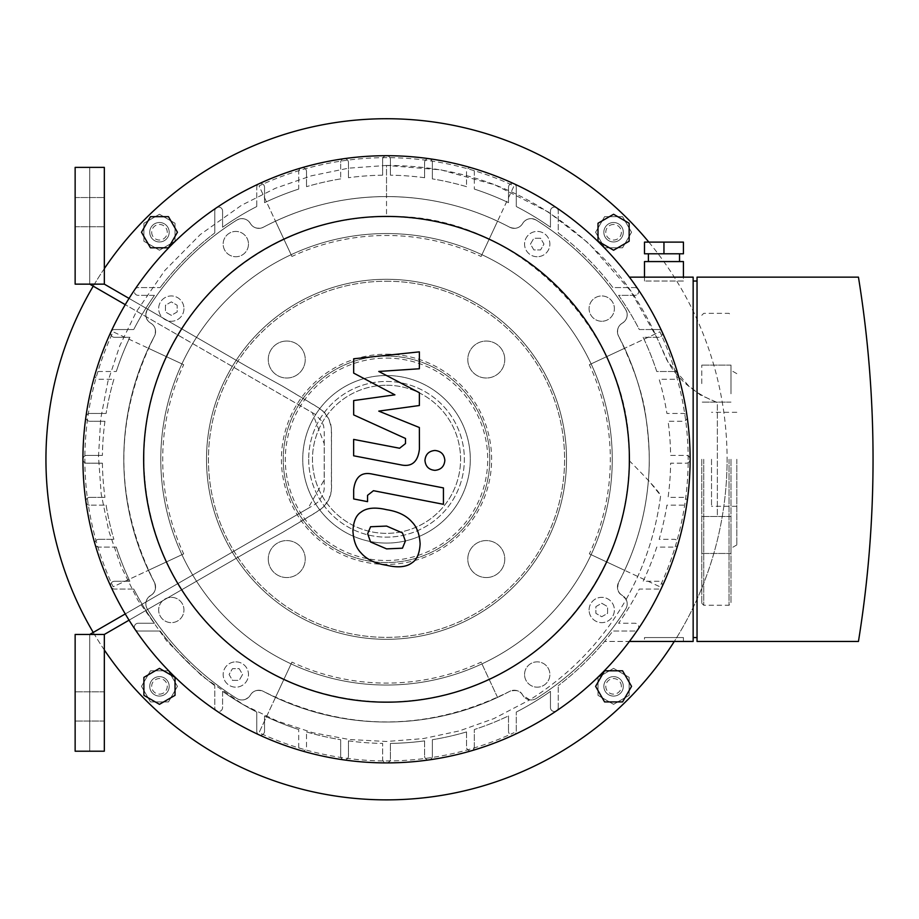 <?xml version="1.0" encoding="UTF-8"?>
<svg xmlns="http://www.w3.org/2000/svg" width="919" height="919" viewBox="0 0 919 919"><rect width="100%" height="100%" fill="white"/><g stroke="black" fill="none" stroke-linecap="round" stroke-linejoin="round"><path stroke-width="0.69" stroke-dasharray="4.59 3.45" d="M89.74 634.455L89.74 751.214L89.74 634.455L75.14 634.455L104.329 634.455L89.74 634.455L307.934 508.471L324.246 479.81L324.246 443.82L312.288 412.631L125.26 304.66L315.24 414.366L321.639 421.051L323.58 425.738L324.246 430.781L324.166 489.517L323.074 494.479L318.548 501.579L314.516 504.669L125.26 613.938M104.329 284.143L104.329 167.384L75.14 167.384L75.14 284.143L75.14 167.384L89.74 167.384L89.74 284.143L89.74 167.384L75.14 167.384L75.14 284.143L104.329 284.143L89.74 284.143L104.329 284.143L248.038 367.118L282.535 386.175L319.904 408.61L324.947 413.079L328.749 418.777L330.737 424.096L331.529 429.862L331.357 491.022L328.749 499.821L323.316 507.254L314.735 513.227L282.535 532.423L248.038 551.48L129.051 620.176L248.038 551.48L282.535 532.423L319.904 509.988L324.947 505.519L328.749 499.821L330.725 494.502L331.552 487.667L331.357 427.576L328.749 418.777L323.316 411.344L314.735 405.371L282.535 386.175L248.038 367.118L129.051 298.422M75.14 212.14L75.14 226.74L75.14 212.14M104.329 212.14L104.329 226.74L104.329 212.14M75.14 634.455L104.329 634.455L104.329 751.214L75.14 751.214L89.74 751.214L75.14 751.214L75.14 634.455M75.14 706.458L75.14 691.858L75.14 706.458M104.329 706.458L104.329 691.858L104.329 706.458M232.461 680.347L239.193 680.347L232.461 680.347L229.084 674.512L232.461 668.676L239.193 668.676L242.57 674.512L239.193 680.347L242.57 674.512L239.193 668.676L232.461 668.676L229.084 674.512L232.461 680.347M165.466 305.234L165.466 311.978L165.466 305.234L171.313 301.869L177.149 305.234L177.149 311.978L171.313 315.343L165.466 311.978L171.313 315.343L177.149 311.978L177.149 305.234L171.313 301.869L165.466 305.234M540.59 238.251L533.847 238.251L540.59 238.251L543.956 244.086L540.59 249.922L533.847 249.922L530.47 244.086L533.847 238.251L530.47 244.086L533.847 249.922L540.59 249.922L543.956 244.086L540.59 238.251M607.574 613.364L607.574 606.62L607.574 613.364L601.738 616.729L595.891 613.364L595.891 606.62L601.738 603.255L607.574 606.62L601.738 603.255L595.891 606.62L595.891 613.364L601.738 616.729L607.574 613.364M308.681 459.293A77.839 77.839 0 0 0 425.44 526.713A77.839 77.839 0 0 0 425.44 391.885A77.839 77.839 0 0 0 308.681 459.293A77.839 77.839 0 0 1 425.44 391.885A77.839 77.839 0 0 1 425.44 526.713A77.839 77.839 0 0 1 308.681 459.293M183.685 553.881L148.407 570.331A262.731 262.731 0 0 1 148.407 348.267L183.685 364.717A223.799 223.799 0 0 0 183.685 553.881L148.407 570.331A262.731 262.731 0 0 1 148.407 348.267L113.129 331.816A301.65 301.65 0 0 0 113.129 586.781L148.407 570.331L113.129 586.781M183.685 364.717L113.129 331.816M291.932 256.458L275.493 221.192A262.731 262.731 0 0 1 497.558 221.192L481.108 256.458A223.799 223.799 0 0 0 291.932 256.458L275.493 221.192A262.731 262.731 0 0 1 497.558 221.192L514.008 185.914A301.65 301.65 0 0 0 259.043 185.914L275.493 221.192L259.043 185.914M481.108 256.458L514.008 185.914M589.355 364.717L624.633 348.267A262.731 262.731 0 0 1 624.633 570.331L589.355 553.881A223.799 223.799 0 0 0 589.355 364.717L624.633 348.267A262.731 262.731 0 0 1 624.633 570.331L659.911 586.781A301.65 301.65 0 0 0 659.911 331.816L624.633 348.267L659.911 331.816M589.355 553.881L659.911 586.781M624.633 570.331A262.731 262.731 0 0 1 618.59 582.451A9.73 9.73 0 0 0 622.324 595.443A9.73 9.73 0 0 1 625.701 609.033A282.19 282.19 0 0 1 536.248 698.486A9.73 9.73 0 0 1 522.658 695.097A9.73 9.73 0 0 0 509.677 691.375A262.731 262.731 0 0 1 275.493 697.406L291.932 662.128A223.799 223.799 0 0 0 481.108 662.128L497.558 697.406A262.731 262.731 0 0 1 263.362 691.375A9.73 9.73 0 0 0 250.382 695.097A9.73 9.73 0 0 1 236.792 698.486A282.19 282.19 0 0 1 147.339 609.033A9.73 9.73 0 0 1 150.716 595.443A9.73 9.73 0 0 0 154.449 582.451A262.731 262.731 0 0 1 148.407 570.331M497.558 221.192A262.731 262.731 0 0 1 509.677 227.223A9.73 9.73 0 0 0 522.658 223.489A9.73 9.73 0 0 1 536.248 220.112A282.19 282.19 0 0 1 625.701 309.565A9.73 9.73 0 0 1 622.324 323.155A9.73 9.73 0 0 0 618.59 336.147A262.731 262.731 0 0 1 624.633 348.267M148.407 348.267A262.731 262.731 0 0 1 154.449 336.147A9.73 9.73 0 0 0 150.716 323.155A9.73 9.73 0 0 1 147.339 309.565A282.19 282.19 0 0 1 236.792 220.112A9.73 9.73 0 0 1 250.382 223.489A9.73 9.73 0 0 0 263.362 227.223A262.731 262.731 0 0 1 275.493 221.192M171.313 597.339A12.648 12.648 0 0 1 182.261 616.316A12.648 12.648 0 0 1 160.354 616.316A12.648 12.648 0 0 1 171.313 597.339A12.648 12.648 0 0 0 160.354 616.316A12.648 12.648 0 0 0 182.261 616.316A12.648 12.648 0 0 0 171.313 597.339M248.475 244.086A12.648 12.648 0 0 1 229.497 255.045A12.648 12.648 0 0 1 229.497 233.127A12.648 12.648 0 0 1 248.475 244.086A12.648 12.648 0 0 0 229.497 233.127A12.648 12.648 0 0 0 229.497 255.045A12.648 12.648 0 0 0 248.475 244.086M601.738 321.259A12.648 12.648 0 0 1 590.779 302.282A12.648 12.648 0 0 1 612.686 302.282A12.648 12.648 0 0 1 601.738 321.259A12.648 12.648 0 0 0 612.686 302.282A12.648 12.648 0 0 0 590.779 302.282A12.648 12.648 0 0 0 601.738 321.259M235.827 661.864A12.648 12.648 0 0 1 246.786 680.841A12.648 12.648 0 0 1 224.868 680.841A12.648 12.648 0 0 1 235.827 661.864A12.648 12.648 0 0 1 246.786 680.841A12.648 12.648 0 0 1 224.868 680.841A12.648 12.648 0 0 1 235.827 661.864M183.961 308.6A12.648 12.648 0 0 1 164.983 319.559A12.648 12.648 0 0 1 164.983 297.653A12.648 12.648 0 0 1 183.961 308.6A12.648 12.648 0 0 1 164.983 319.559A12.648 12.648 0 0 1 164.983 297.653A12.648 12.648 0 0 1 183.961 308.6M537.213 256.734A12.648 12.648 0 0 1 526.254 237.757A12.648 12.648 0 0 1 548.172 237.757A12.648 12.648 0 0 1 537.213 256.734A12.648 12.648 0 0 1 526.254 237.757A12.648 12.648 0 0 1 548.172 237.757A12.648 12.648 0 0 1 537.213 256.734M524.565 674.512A12.648 12.648 0 0 1 543.543 663.552A12.648 12.648 0 0 1 543.543 685.471A12.648 12.648 0 0 1 524.565 674.512A12.648 12.648 0 0 0 543.543 685.471A12.648 12.648 0 0 0 543.543 663.552A12.648 12.648 0 0 0 524.565 674.512M589.079 609.986A12.648 12.648 0 0 1 608.056 599.039A12.648 12.648 0 0 1 608.056 620.945A12.648 12.648 0 0 1 589.079 609.986A12.648 12.648 0 0 1 608.056 599.039A12.648 12.648 0 0 1 608.056 620.945A12.648 12.648 0 0 1 589.079 609.986M497.558 697.406L481.108 662.128M291.932 662.128L259.043 732.684A301.65 301.65 0 0 0 514.008 732.684M275.493 697.406L259.043 732.684M159.458 694.144A7.789 7.789 0 0 0 166.201 682.461A7.789 7.789 0 0 0 152.715 682.461A7.789 7.789 0 0 0 159.458 694.144M159.458 696.085A9.73 9.73 0 0 1 151.038 681.496A9.73 9.73 0 0 1 167.89 681.496A9.73 9.73 0 0 1 159.458 696.085A9.73 9.73 0 0 0 167.89 681.496A9.73 9.73 0 0 0 151.038 681.496A9.73 9.73 0 0 0 159.458 696.085M168.453 670.79L150.475 670.79L141.48 686.355L150.475 701.921L168.453 701.921L177.436 686.355L168.453 670.79L150.475 670.79L141.48 686.355L150.475 701.921L168.453 701.921L177.436 686.355L168.453 670.79M159.458 668.377L175.035 677.372L175.035 695.35L159.458 704.333L143.892 695.35L143.892 677.372L159.458 668.377M151.681 232.243A7.789 7.789 0 0 0 163.352 238.986A7.789 7.789 0 0 0 163.352 225.5A7.789 7.789 0 0 0 151.681 232.243M149.728 232.243A9.73 9.73 0 0 1 164.329 223.811A9.73 9.73 0 0 1 164.329 240.663A9.73 9.73 0 0 1 149.728 232.243A9.73 9.73 0 0 0 164.329 240.663A9.73 9.73 0 0 0 164.329 223.811A9.73 9.73 0 0 0 149.728 232.243M175.035 241.226L175.035 223.248L159.458 214.265L143.892 223.248L143.892 241.226L159.458 250.221L175.035 241.226L175.035 223.248L159.458 214.265L143.892 223.248L143.892 241.226L159.458 250.221L175.035 241.226M177.436 232.243L168.453 247.808L150.475 247.808L141.48 232.243L150.475 216.666L168.453 216.666L177.436 232.243M613.582 224.454A7.789 7.789 0 0 0 606.839 236.137A7.789 7.789 0 0 0 620.325 236.137A7.789 7.789 0 0 0 613.582 224.454M613.582 222.513A9.73 9.73 0 0 1 622.002 237.102A9.73 9.73 0 0 1 605.15 237.102A9.73 9.73 0 0 1 613.582 222.513A9.73 9.73 0 0 0 605.15 237.102A9.73 9.73 0 0 0 622.002 237.102A9.73 9.73 0 0 0 613.582 222.513M604.587 247.808L622.565 247.808L631.56 232.243L622.565 216.666L604.587 216.666L595.604 232.243L604.587 247.808L622.565 247.808L631.56 232.243L622.565 216.666L604.587 216.666L595.604 232.243L604.587 247.808M613.582 250.221L598.005 241.226L598.005 223.248L613.582 214.265L629.147 223.248L629.147 241.226L613.582 250.221M621.359 686.355A7.789 7.789 0 0 0 609.688 679.612A7.789 7.789 0 0 0 609.688 693.098A7.789 7.789 0 0 0 621.359 686.355M623.312 686.355A9.73 9.73 0 0 1 608.711 694.787A9.73 9.73 0 0 1 608.711 677.935A9.73 9.73 0 0 1 623.312 686.355A9.73 9.73 0 0 0 608.711 677.935A9.73 9.73 0 0 0 608.711 694.787A9.73 9.73 0 0 0 623.312 686.355M598.005 677.372L598.005 695.35L613.582 704.333L629.147 695.35L629.147 677.372L613.582 668.377L598.005 677.372L598.005 695.35L613.582 704.333L629.147 695.35L629.147 677.372L613.582 668.377L598.005 677.372M595.604 686.355L604.587 670.79L622.565 670.79L631.56 686.355L622.565 701.921L604.587 701.921L595.604 686.355M648.848 242.111A340.57 340.57 0 0 1 727.09 459.293A340.57 340.57 0 0 0 216.241 164.352A340.57 340.57 0 0 0 216.241 754.246A340.57 340.57 0 0 0 727.09 459.293A340.57 340.57 0 0 1 674.282 641.451M104.329 649.974A340.57 340.57 0 0 1 93.233 632.433M93.233 286.165A340.57 340.57 0 0 1 104.329 268.624M150.716 595.443A9.73 9.73 0 0 0 147.339 609.033A282.19 282.19 0 0 0 236.792 698.486A9.73 9.73 0 0 0 250.382 695.097A9.73 9.73 0 0 1 263.362 691.375C345.383 732.121 427.496 732.121 509.677 691.375A9.73 9.73 0 0 1 522.658 695.097A9.73 9.73 0 0 0 536.248 698.486A282.19 282.19 0 0 0 625.701 609.033A9.73 9.73 0 0 0 622.324 595.443A9.73 9.73 0 0 1 618.59 582.451C635.5 550.435 645.448 516.352 648.412 480.235C650.066 462.912 649.308 442.464 646.114 418.857C643.622 396.204 634.455 368.634 618.59 336.147A9.73 9.73 0 0 1 622.324 323.155A9.73 9.73 0 0 0 625.701 309.565A282.19 282.19 0 0 0 536.248 220.112A9.73 9.73 0 0 0 522.658 223.489A9.73 9.73 0 0 1 509.677 227.223C471.125 206.947 430.069 196.735 386.52 196.574C342.971 196.735 301.914 206.947 263.362 227.223A9.73 9.73 0 0 1 250.382 223.489A9.73 9.73 0 0 0 236.792 220.112A282.19 282.19 0 0 0 147.339 309.565A9.73 9.73 0 0 0 150.716 323.155A9.73 9.73 0 0 1 154.449 336.147C113.692 418.156 113.692 500.258 154.449 582.451A9.73 9.73 0 0 1 150.716 595.443C145.616 599.372 144.478 603.909 147.339 609.033C170.394 645.62 200.204 675.442 236.792 698.486C241.697 701.404 246.223 700.278 250.382 695.097C253.058 690.571 257.389 689.33 263.362 691.375A9.73 9.73 0 0 0 250.382 695.097A9.73 9.73 0 0 1 236.792 698.486A282.19 282.19 0 0 1 147.339 609.033A9.73 9.73 0 0 1 150.716 595.443A9.73 9.73 0 0 0 154.449 582.451A262.731 262.731 0 0 1 154.449 336.147A9.73 9.73 0 0 0 150.716 323.155C155.254 325.935 156.494 330.266 154.449 336.147A262.731 262.731 0 0 0 154.449 582.451C156.414 588.574 155.162 592.904 150.716 595.443M263.362 227.223A262.731 262.731 0 0 1 509.677 227.223A9.73 9.73 0 0 0 522.658 223.489C519.74 228.073 515.421 229.313 509.677 227.223A262.731 262.731 0 0 0 263.362 227.223C257.573 229.302 253.242 228.05 250.382 223.489C247.027 218.573 242.49 217.447 236.792 220.112C200.204 243.167 170.383 272.989 147.339 309.565C144.765 315.711 145.891 320.249 150.716 323.155A9.73 9.73 0 0 1 147.339 309.565A282.19 282.19 0 0 1 236.792 220.112A9.73 9.73 0 0 1 250.382 223.489A9.73 9.73 0 0 0 263.362 227.223M618.59 336.147A262.731 262.731 0 0 1 618.59 582.451A9.73 9.73 0 0 0 622.324 595.443C617.993 593.283 616.741 588.953 618.59 582.451A262.731 262.731 0 0 0 618.59 336.147C616.5 330.415 617.74 326.084 622.324 323.155C627.252 319.812 628.389 315.286 625.701 309.565C602.692 273.023 572.882 243.202 536.248 220.112C530.504 217.47 525.978 218.596 522.658 223.489A9.73 9.73 0 0 1 536.248 220.112A282.19 282.19 0 0 1 625.701 309.565A9.73 9.73 0 0 1 622.324 323.155A9.73 9.73 0 0 0 618.59 336.147M386.52 216.654C513.537 211.473 628.826 329.416 628.952 449.207A26.157 3.607 43.4 0 0 629.055 449.311L629.159 460.557C629.974 559.522 563.485 654.156 470.252 687.033C384.498 719.669 281.478 697.498 216.712 632.617C144.834 564.082 123.307 449.896 165.156 359.926C202.467 274.184 292.966 215.586 386.52 216.654L386.52 165.431L348.577 168.166L311.346 175.816L275.459 188.257L241.536 205.259L200.342 234.494L164.892 270.404L136.242 311.886L119.746 345.877L107.845 381.707L100.722 418.754L98.494 456.375L101.193 493.94L108.741 530.814L120.998 566.357L137.758 600.004L166.615 640.899L202.123 676.143L243.213 704.586L276.941 720.921L312.506 732.627L349.243 739.508L386.52 741.484L423.28 738.6L459.27 730.927L493.859 718.612L529.735 699.876A9.73 9.73 0 0 0 536.248 698.486A9.73 9.73 0 0 1 522.658 695.097A9.73 9.73 0 0 0 509.677 691.375A262.731 262.731 0 0 1 263.362 691.375A262.731 262.731 0 0 0 509.677 691.375C516.225 689.572 520.556 690.812 522.658 695.097L529.735 699.876C570.217 674.557 602.359 641.083 626.126 599.441L622.324 595.443A9.73 9.73 0 0 1 625.701 609.033A9.73 9.73 0 0 0 626.126 599.441C644.426 566.885 655.936 532.239 660.658 495.49L648.412 480.235M736.82 459.293L736.82 544.933L736.82 459.293M711.524 459.293L711.524 506.3L711.524 459.293M730.984 459.293L730.984 603.312L730.984 459.293M730.984 393.803L730.984 365.119L730.984 393.803M730.984 524.795L730.984 553.468L730.984 524.795M701.794 383.614L701.794 365.119L701.794 383.614M701.794 534.984L701.794 553.468L701.794 534.984M701.794 459.293L701.794 603.312L701.794 459.293M286.751 341.041A18.483 18.483 0 0 0 270.737 368.772A18.483 18.483 0 0 0 302.765 368.772A18.483 18.483 0 0 0 286.751 341.041A18.483 18.483 0 0 1 302.765 368.772A18.483 18.483 0 0 1 270.737 368.772A18.483 18.483 0 0 1 286.751 341.041M268.268 559.062A18.483 18.483 0 0 0 295.998 575.076A18.483 18.483 0 0 0 295.998 543.06A18.483 18.483 0 0 0 268.268 559.062A18.483 18.483 0 0 1 295.998 543.06A18.483 18.483 0 0 1 295.998 575.076A18.483 18.483 0 0 1 268.268 559.062M486.289 577.557A18.483 18.483 0 0 0 502.302 549.826A18.483 18.483 0 0 0 470.275 549.826A18.483 18.483 0 0 0 486.289 577.557A18.483 18.483 0 0 1 470.275 549.826A18.483 18.483 0 0 1 502.302 549.826A18.483 18.483 0 0 1 486.289 577.557M504.772 359.536A18.483 18.483 0 0 0 477.041 343.522A18.483 18.483 0 0 0 477.041 375.538A18.483 18.483 0 0 0 504.772 359.536A18.483 18.483 0 0 1 477.041 375.538A18.483 18.483 0 0 1 477.041 343.522A18.483 18.483 0 0 1 504.772 359.536M386.52 354.206A105.088 105.088 0 0 1 477.535 511.849A105.088 105.088 0 0 1 295.504 511.849A105.088 105.088 0 0 1 386.52 354.206M386.52 358.1A101.193 101.193 0 0 1 474.158 509.896A101.193 101.193 0 0 1 298.882 509.896A101.193 101.193 0 0 1 386.52 358.1M386.52 279.284A180.021 180.021 0 0 1 542.417 549.309A180.021 180.021 0 0 1 230.623 549.309A180.021 180.021 0 0 1 386.52 279.284A180.021 180.021 0 0 1 542.417 549.309A180.021 180.021 0 0 1 230.623 549.309A180.021 180.021 0 0 1 386.52 279.284A180.021 180.021 0 0 1 542.417 549.309A180.021 180.021 0 0 1 230.623 549.309A180.021 180.021 0 0 1 386.52 279.284M386.52 385.245A74.048 74.048 0 0 1 450.655 496.329A74.048 74.048 0 0 1 322.397 496.329A74.048 74.048 0 0 1 386.52 385.245A74.048 74.048 0 0 1 450.655 496.329A74.048 74.048 0 0 1 322.397 496.329A74.048 74.048 0 0 1 386.52 385.245M394.906 394.837L353.677 373.103L353.677 358.778L419.363 351.862L419.363 368.76L378.766 371.46L419.363 392.712L419.363 405.52L378.766 411.115L419.363 427.519L419.409 449.23C417.858 462.05 411.62 467.243 400.684 464.819L353.643 455.79L353.643 439.408L399.604 448.242L405.509 443.567L405.509 438.478L353.677 414.894L353.677 400.569L394.906 394.837M405.371 541.061L402.465 548.183L386.589 548.884L370.575 541.992L367.669 533.744L370.575 526.748L386.589 526.07L402.465 532.94L405.371 541.061M386.589 509.689C397.904 511.412 406.393 515.536 412.045 522.072C416.881 526.943 419.569 534.226 420.121 543.933C419.569 553.468 416.881 559.74 412.045 562.773C406.393 567.115 397.904 567.942 386.589 565.265C375.159 563.519 366.624 559.384 360.995 552.859C356.158 547.942 353.47 540.613 352.93 530.872C353.47 521.383 356.158 515.145 360.995 512.159C366.624 507.805 375.159 506.989 386.589 509.689M372.459 474.124L443.44 487.92L443.44 504.301L373.47 490.7L367.543 495.352L367.543 501.648L353.677 498.948L353.677 489.632C355.274 476.812 361.535 471.642 372.459 474.124M434.905 470.344C428.84 469.781 425.531 466.473 424.957 460.408C425.531 454.354 428.84 451.045 434.905 450.471C440.959 451.045 444.279 454.354 444.842 460.408C444.279 466.473 440.959 469.781 434.905 470.344M386.52 685.046A225.752 225.752 0 0 0 582.026 346.429A225.752 225.752 0 0 0 191.014 346.429A225.752 225.752 0 0 0 386.52 685.046A225.752 225.752 0 0 0 582.026 346.429A225.752 225.752 0 0 0 191.014 346.429A225.752 225.752 0 0 0 386.52 685.046M644.495 637.568L683.426 637.568L644.495 637.568L683.426 637.568L644.495 637.568L644.495 641.451L683.426 641.451L644.495 641.451L644.495 637.568M644.495 641.451L683.426 641.451L644.495 641.451M683.426 281.03L644.495 281.03L683.426 281.03L683.426 277.147L644.495 277.147L683.426 277.147M644.495 253.793L683.426 253.793L683.426 242.111L644.495 242.111L644.495 253.793M679.532 253.793L648.389 253.793L679.532 253.793M663.955 253.793L663.955 242.111M679.532 261.57L648.389 261.57L679.532 261.57M644.495 261.57L683.426 261.57M693.156 281.03L697.039 281.03L697.039 637.568L693.156 637.568L693.156 281.03L693.156 637.568M697.039 281.03L697.039 637.568M629.4 277.147L693.156 277.147L693.156 641.451L604.587 641.451A284.132 284.132 0 0 0 612.893 631.02L634.822 631.02A3.894 3.894 0 0 0 638.716 627.137A3.894 3.894 0 0 0 634.822 623.243L618.59 623.243A284.132 284.132 0 0 0 639.291 589.068L658.509 589.068A3.894 3.894 0 0 0 662.404 585.173A3.894 3.894 0 0 0 658.509 581.279L643.139 581.279A284.132 284.132 0 0 0 656.74 547.104L674.236 547.104A3.894 3.894 0 0 0 678.13 543.221A3.894 3.894 0 0 0 674.236 539.327L659.153 539.327A284.132 284.132 0 0 0 666.93 505.151L683.276 505.151A3.894 3.894 0 0 0 687.159 501.257A3.894 3.894 0 0 0 683.276 497.363L668.09 497.363A284.132 284.132 0 0 0 670.629 463.187L686.217 463.187A3.894 3.894 0 0 0 690.112 459.293A3.894 3.894 0 0 0 686.217 455.41L670.629 455.41A284.132 284.132 0 0 0 668.09 421.235L683.276 421.235A3.894 3.894 0 0 0 687.159 417.341A3.894 3.894 0 0 0 683.276 413.447L666.93 413.447A284.132 284.132 0 0 0 659.153 379.271L674.236 379.271A3.894 3.894 0 0 0 678.13 375.377A3.894 3.894 0 0 0 674.236 371.494L656.74 371.494A284.132 284.132 0 0 0 643.139 337.319L658.509 337.319A3.894 3.894 0 0 0 662.404 333.425A3.894 3.894 0 0 0 658.509 329.53L639.291 329.53A284.132 284.132 0 0 0 618.59 295.355L634.822 295.355A3.894 3.894 0 0 0 638.716 291.461A3.894 3.894 0 0 0 634.822 287.578L612.893 287.578A284.132 284.132 0 0 0 558.247 232.932L558.247 211.002L558.247 232.932A284.132 284.132 0 0 1 612.893 287.578L634.822 287.578A3.894 3.894 0 0 1 638.05 289.29A303.592 303.592 0 0 0 95.071 544.301A303.592 303.592 0 0 0 638.05 629.308A3.894 3.894 0 0 0 634.822 623.243L618.59 623.243A284.132 284.132 0 0 0 639.291 589.068L658.509 589.068A3.894 3.894 0 0 0 662.036 586.804A303.592 303.592 0 0 0 677.969 374.297A3.894 3.894 0 0 0 674.236 371.494L656.74 371.494A284.132 284.132 0 0 0 643.139 337.319L658.509 337.319A3.894 3.894 0 0 0 662.036 331.793A3.894 3.894 0 0 0 658.509 329.53L639.291 329.53A284.132 284.132 0 0 0 618.59 295.355L634.822 295.355A3.894 3.894 0 0 0 638.05 289.29A303.592 303.592 0 0 1 677.969 374.297A3.894 3.894 0 0 1 674.236 379.271L659.153 379.271A284.132 284.132 0 0 1 666.93 413.447L683.276 413.447A3.894 3.894 0 0 1 687.125 416.801A3.894 3.894 0 0 1 683.276 421.235L668.09 421.235A284.132 284.132 0 0 1 670.629 455.41L686.217 455.41A3.894 3.894 0 0 1 690.112 459.293A3.894 3.894 0 0 1 686.217 463.187L670.629 463.187A284.132 284.132 0 0 1 668.09 497.363L683.276 497.363A3.894 3.894 0 0 1 687.125 501.797A3.894 3.894 0 0 1 683.276 505.151L666.93 505.151A284.132 284.132 0 0 1 659.153 539.327L674.236 539.327A3.894 3.894 0 0 1 677.969 544.301A3.894 3.894 0 0 1 674.236 547.104L656.74 547.104A284.132 284.132 0 0 1 643.139 581.279L658.509 581.279A3.894 3.894 0 0 1 662.036 586.804A303.592 303.592 0 0 1 638.05 629.308A3.894 3.894 0 0 1 634.822 631.02L612.893 631.02A284.132 284.132 0 0 1 558.247 685.666A284.132 284.132 0 0 0 604.587 641.451L629.4 641.451M558.247 707.596L558.247 685.666L558.247 707.596A3.894 3.894 0 0 1 554.352 711.49A3.894 3.894 0 0 1 550.458 707.596A3.894 3.894 0 0 0 556.535 710.824A3.894 3.894 0 0 0 558.247 707.596M550.458 691.364L550.458 707.596L550.458 691.364A284.132 284.132 0 0 1 516.283 712.064A284.132 284.132 0 0 0 550.458 691.364M516.283 731.283L516.283 712.064L516.283 731.283A3.894 3.894 0 0 1 512.4 735.177A3.894 3.894 0 0 1 508.506 731.283A3.894 3.894 0 0 0 514.031 734.821A3.894 3.894 0 0 0 516.283 731.283M508.506 715.912L508.506 731.283L508.506 715.912A284.132 284.132 0 0 1 474.33 729.525A284.132 284.132 0 0 0 508.506 715.912M474.33 747.009L474.33 729.525L474.33 747.009A3.894 3.894 0 0 1 470.436 750.903A3.894 3.894 0 0 1 466.542 747.009A3.894 3.894 0 0 0 471.527 750.754A3.894 3.894 0 0 0 474.33 747.009M466.542 731.926L466.542 747.009L466.542 731.926A284.132 284.132 0 0 1 432.367 739.703A284.132 284.132 0 0 0 466.542 731.926M432.367 756.05L432.367 739.703L432.367 756.05A3.894 3.894 0 0 1 428.484 759.944A3.894 3.894 0 0 1 424.589 756.05A3.894 3.894 0 0 0 429.024 759.898A3.894 3.894 0 0 0 432.367 756.05M424.589 740.875L424.589 756.05L424.589 740.875A284.132 284.132 0 0 1 390.414 743.402A284.132 284.132 0 0 0 424.589 740.875M390.414 759.002L390.414 743.402L390.414 759.002A3.894 3.894 0 0 1 386.52 762.896A3.894 3.894 0 0 1 382.626 759.002L382.626 743.402L382.626 759.002A3.894 3.894 0 0 0 386.52 762.896A3.894 3.894 0 0 0 390.414 759.002M348.45 740.875A284.132 284.132 0 0 0 382.626 743.402A284.132 284.132 0 0 1 348.45 740.875L348.45 756.05A3.894 3.894 0 0 1 344.568 759.944A3.894 3.894 0 0 1 340.673 756.05L340.673 739.703L340.673 756.05A3.894 3.894 0 0 0 344.016 759.898A3.894 3.894 0 0 0 348.45 756.05L348.45 740.875M306.498 731.926A284.132 284.132 0 0 0 340.673 739.703A284.132 284.132 0 0 1 306.498 731.926L306.498 747.009A3.894 3.894 0 0 1 302.604 750.903A3.894 3.894 0 0 1 298.709 747.009L298.709 729.525L298.709 747.009A3.894 3.894 0 0 0 301.512 750.754A3.894 3.894 0 0 0 306.498 747.009L306.498 731.926M264.534 715.912A284.132 284.132 0 0 0 298.709 729.525A284.132 284.132 0 0 1 264.534 715.912L264.534 731.283A3.894 3.894 0 0 1 260.651 735.177A3.894 3.894 0 0 1 256.757 731.283L256.757 712.064L256.757 731.283A3.894 3.894 0 0 0 259.009 734.821A3.894 3.894 0 0 0 264.534 731.283L264.534 715.912M222.582 691.364A284.132 284.132 0 0 0 256.757 712.064A284.132 284.132 0 0 1 222.582 691.364L222.582 707.596A3.894 3.894 0 0 1 218.688 711.49A3.894 3.894 0 0 1 214.793 707.596L214.793 685.666L214.793 707.596A3.894 3.894 0 0 0 220.514 711.042A3.894 3.894 0 0 0 222.582 707.596L222.582 691.364M160.159 631.02A284.132 284.132 0 0 0 214.793 685.666A284.132 284.132 0 0 1 160.159 631.02L138.218 631.02L160.159 631.02M138.218 623.243A3.894 3.894 0 0 0 134.323 627.137A3.894 3.894 0 0 0 138.218 631.02A3.894 3.894 0 0 1 134.783 625.311A3.894 3.894 0 0 1 138.218 623.243L154.449 623.243L138.218 623.243M133.749 589.068A284.132 284.132 0 0 0 154.449 623.243A284.132 284.132 0 0 1 133.749 589.068L114.53 589.068L133.749 589.068M114.53 581.279A3.894 3.894 0 0 0 110.636 585.173A3.894 3.894 0 0 0 114.53 589.068A3.894 3.894 0 0 1 111.004 586.804A3.894 3.894 0 0 1 114.53 581.279L129.901 581.279L114.53 581.279M116.299 547.104A284.132 284.132 0 0 0 129.901 581.279A284.132 284.132 0 0 1 116.299 547.104L98.804 547.104L116.299 547.104M98.804 539.327A3.894 3.894 0 0 0 94.91 543.221A3.894 3.894 0 0 0 98.804 547.104A3.894 3.894 0 0 1 95.071 544.301A3.894 3.894 0 0 1 98.804 539.327L113.887 539.327L98.804 539.327M106.11 505.151A284.132 284.132 0 0 0 113.887 539.327A284.132 284.132 0 0 1 106.11 505.151L89.775 505.151L106.11 505.151M89.775 497.363A3.894 3.894 0 0 0 85.881 501.257A3.894 3.894 0 0 0 89.775 505.151A3.894 3.894 0 0 1 85.915 501.797A3.894 3.894 0 0 1 89.775 497.363L104.95 497.363L89.775 497.363M102.411 463.187A284.132 284.132 0 0 0 104.95 497.363A284.132 284.132 0 0 1 102.411 463.187L86.823 463.187L102.411 463.187M86.823 455.41A3.894 3.894 0 0 0 82.928 459.293A3.894 3.894 0 0 0 86.823 463.187A3.894 3.894 0 0 1 82.928 459.293A3.894 3.894 0 0 1 86.823 455.41L102.411 455.41L86.823 455.41M104.95 421.235A284.132 284.132 0 0 0 102.411 455.41A284.132 284.132 0 0 1 104.95 421.235L89.775 421.235A3.894 3.894 0 0 1 85.881 417.341A3.894 3.894 0 0 1 89.775 413.447L106.11 413.447L89.775 413.447A3.894 3.894 0 0 0 85.915 416.801A3.894 3.894 0 0 0 89.775 421.235L104.95 421.235M113.887 379.271A284.132 284.132 0 0 0 106.11 413.447A284.132 284.132 0 0 1 113.887 379.271L98.804 379.271A3.894 3.894 0 0 1 94.91 375.377A3.894 3.894 0 0 1 98.804 371.494L116.299 371.494L98.804 371.494A3.894 3.894 0 0 0 95.071 374.297A3.894 3.894 0 0 0 98.804 379.271L113.887 379.271M129.901 337.319A284.132 284.132 0 0 0 116.299 371.494A284.132 284.132 0 0 1 129.901 337.319L114.53 337.319A3.894 3.894 0 0 1 110.636 333.425A3.894 3.894 0 0 1 114.53 329.53L133.749 329.53L114.53 329.53A3.894 3.894 0 0 0 111.004 331.793A3.894 3.894 0 0 0 114.53 337.319L129.901 337.319M154.449 295.355A284.132 284.132 0 0 0 133.749 329.53A284.132 284.132 0 0 1 154.449 295.355L138.218 295.355A3.894 3.894 0 0 1 134.323 291.461A3.894 3.894 0 0 1 138.218 287.578L160.159 287.578L138.218 287.578A3.894 3.894 0 0 0 134.783 293.287A3.894 3.894 0 0 0 138.218 295.355L154.449 295.355M214.793 232.932A284.132 284.132 0 0 0 160.159 287.578A284.132 284.132 0 0 1 214.793 232.932L214.793 211.002L214.793 232.932M222.582 211.002A3.894 3.894 0 0 0 218.688 207.108A3.894 3.894 0 0 0 214.793 211.002A3.894 3.894 0 0 1 220.514 207.556A3.894 3.894 0 0 1 222.582 211.002L222.582 227.234L222.582 211.002M256.757 206.534A284.132 284.132 0 0 0 222.582 227.234A284.132 284.132 0 0 1 256.757 206.534L256.757 187.315L256.757 206.534M264.534 187.315A3.894 3.894 0 0 0 260.651 183.421A3.894 3.894 0 0 0 256.757 187.315A3.894 3.894 0 0 1 259.009 183.777A3.894 3.894 0 0 1 264.534 187.315L264.534 202.685L264.534 187.315M298.709 189.073A284.132 284.132 0 0 0 264.534 202.685A284.132 284.132 0 0 1 298.709 189.073L298.709 171.589L298.709 189.073M306.498 171.589A3.894 3.894 0 0 0 302.604 167.695A3.894 3.894 0 0 0 298.709 171.589A3.894 3.894 0 0 1 301.512 167.844A3.894 3.894 0 0 1 306.498 171.589L306.498 186.672L306.498 171.589M340.673 178.895A284.132 284.132 0 0 0 306.498 186.672A284.132 284.132 0 0 1 340.673 178.895L340.673 162.548L340.673 178.895M348.45 162.548A3.894 3.894 0 0 0 344.568 158.654A3.894 3.894 0 0 0 340.673 162.548A3.894 3.894 0 0 1 344.016 158.7A3.894 3.894 0 0 1 348.45 162.548L348.45 177.723L348.45 162.548M382.626 175.196A284.132 284.132 0 0 0 348.45 177.723A284.132 284.132 0 0 1 382.626 175.196L382.626 159.596L382.626 175.196M390.414 159.596A3.894 3.894 0 0 0 386.52 155.702A3.894 3.894 0 0 0 382.626 159.596A3.894 3.894 0 0 1 386.52 155.702A3.894 3.894 0 0 1 390.414 159.596L390.414 175.196L390.414 159.596M424.589 177.723A284.132 284.132 0 0 0 390.414 175.196A284.132 284.132 0 0 1 424.589 177.723L424.589 162.548A3.894 3.894 0 0 1 428.484 158.654A3.894 3.894 0 0 1 432.367 162.548L432.367 178.895L432.367 162.548A3.894 3.894 0 0 0 429.024 158.7A3.894 3.894 0 0 0 424.589 162.548L424.589 177.723M466.542 186.672A284.132 284.132 0 0 0 432.367 178.895A284.132 284.132 0 0 1 466.542 186.672L466.542 171.589A3.894 3.894 0 0 1 470.436 167.695A3.894 3.894 0 0 1 474.33 171.589L474.33 189.073L474.33 171.589A3.894 3.894 0 0 0 471.527 167.844A3.894 3.894 0 0 0 466.542 171.589L466.542 186.672M508.506 202.685A284.132 284.132 0 0 0 474.33 189.073A284.132 284.132 0 0 1 508.506 202.685L508.506 187.315A3.894 3.894 0 0 1 512.4 183.421A3.894 3.894 0 0 1 516.283 187.315L516.283 206.534L516.283 187.315A3.894 3.894 0 0 0 514.031 183.777A3.894 3.894 0 0 0 508.506 187.315L508.506 202.685M550.458 227.234A284.132 284.132 0 0 0 516.283 206.534A284.132 284.132 0 0 1 550.458 227.234L550.458 211.002A3.894 3.894 0 0 1 554.352 207.108A3.894 3.894 0 0 1 558.247 211.002A3.894 3.894 0 0 0 552.526 207.556A3.894 3.894 0 0 0 550.458 211.002L550.458 227.234M697.039 641.451L697.039 277.147L858.449 277.147A1143.96 1143.96 0 0 1 858.449 641.451L697.039 641.451M629.159 460.557C648.079 479.569 658.578 491.205 660.658 495.49C655.902 532.377 644.38 567.023 626.126 599.441M386.52 165.431C475.066 165.535 550.079 199.297 611.572 266.74C643.357 300.777 660.347 345.935 665.93 358.146C676.166 378.26 693.305 393.068 717.36 402.568L717.36 516.03L717.36 402.568L700.496 395.067L688.492 385.716L668.216 362.281L656.855 337.641L630.756 291.105L588.769 243.34L548.505 212.105L494.962 184.903L440.971 169.877L386.52 165.431L386.52 196.574M629.159 459.293A242.639 242.639 0 0 1 265.2 669.434A242.639 242.639 0 0 1 265.2 249.164A242.639 242.639 0 0 1 629.159 459.293M629.055 449.311A242.639 242.639 0 0 1 629.159 457.834A242.639 242.639 0 0 0 628.952 449.207M536.248 698.486A282.19 282.19 0 0 0 625.701 609.033A282.19 282.19 0 0 1 536.248 698.486M489.758 459.293A103.238 103.238 0 0 1 334.895 548.712A103.238 103.238 0 0 1 334.895 369.886A103.238 103.238 0 0 1 489.758 459.293A103.238 103.238 0 0 1 334.895 548.712A103.238 103.238 0 0 1 334.895 369.886A103.238 103.238 0 0 1 489.758 459.293M386.52 543.083A83.778 83.778 0 0 1 313.965 417.41A83.778 83.778 0 0 1 459.075 417.41A83.778 83.778 0 0 1 386.52 543.083A83.778 83.778 0 0 0 459.075 417.41A83.778 83.778 0 0 0 313.965 417.41A83.778 83.778 0 0 0 386.52 543.083M729.043 459.293L729.043 605.253L729.043 459.293M703.736 459.293L703.736 605.253L703.736 459.293M386.52 281.225A178.068 178.068 0 0 1 540.728 548.333A178.068 178.068 0 0 1 232.312 548.333A178.068 178.068 0 0 1 386.52 281.225A178.068 178.068 0 0 1 540.728 548.333A178.068 178.068 0 0 1 232.312 548.333A178.068 178.068 0 0 1 386.52 281.225M75.14 226.74L104.329 226.74L75.14 226.74M75.14 197.551L104.329 197.551L75.14 197.551M104.329 691.858L75.14 691.858L104.329 691.858M104.329 721.047L75.14 721.047L104.329 721.047M736.82 412.298L711.524 412.298M736.82 506.3L711.524 506.3M701.794 603.312L703.736 605.253L729.043 605.253L730.984 603.312M701.794 315.286L703.736 313.345L729.043 313.345L730.984 315.286M736.82 373.665L730.984 370.3M736.82 544.933L730.984 548.298M730.984 365.119L701.794 365.119L730.984 365.119M730.984 402.097L701.794 402.097L730.984 402.097M730.984 516.501L701.794 516.501L730.984 516.501M730.984 553.468L701.794 553.468L730.984 553.468M683.426 641.451L683.426 637.568L683.426 641.451M644.495 277.147L644.495 281.03"/><path stroke-width="1.38" d="M89.74 284.143L125.26 304.66L89.74 284.143M125.26 613.938L89.74 634.455M129.051 620.176L104.329 634.455L104.329 751.214L75.14 751.214L75.14 634.455L104.329 634.455L129.051 620.176M104.329 284.143L104.329 167.384L75.14 167.384L75.14 284.143L104.329 284.143L129.051 298.422M159.458 668.377L175.035 677.372L175.035 695.35L159.458 704.333L143.892 695.35L143.892 677.372L159.458 668.377M177.436 232.243L168.453 247.808L150.475 247.808L141.48 232.243L150.475 216.666L168.453 216.666L177.436 232.243M613.582 250.221L598.005 241.226L598.005 223.248L613.582 214.265L629.147 223.248L629.147 241.226L613.582 250.221M595.604 686.355L604.587 670.79L622.565 670.79L631.56 686.355L622.565 701.921L604.587 701.921L595.604 686.355M674.282 641.451A340.57 340.57 0 0 1 104.329 649.974M93.233 632.433A340.57 340.57 0 0 1 93.233 286.165M104.329 268.624A340.57 340.57 0 0 1 648.848 242.111M353.677 373.103L394.906 394.837L353.677 400.569L353.677 414.894L405.509 438.478L405.509 443.567L399.604 448.242L353.643 439.408L353.643 455.79L400.684 464.819C411.62 467.243 417.858 462.05 419.409 449.23L419.363 427.519L378.766 411.115L419.363 405.52L419.363 392.712L378.766 371.46L419.363 368.76L419.363 351.862L353.677 358.778L353.677 373.103M402.465 548.183L405.371 541.061L402.465 532.94L386.589 526.07L370.575 526.748L367.669 533.744L370.575 541.992L386.589 548.884L402.465 548.183M412.045 522.072C406.393 515.536 397.904 511.412 386.589 509.689C375.159 506.989 366.624 507.805 360.995 512.159C356.158 515.145 353.47 521.383 352.93 530.872C353.47 540.613 356.158 547.942 360.995 552.859C366.624 559.384 375.159 563.519 386.589 565.265C397.904 567.942 406.393 567.115 412.045 562.773C416.881 559.74 419.569 553.468 420.121 543.933C419.569 534.226 416.881 526.943 412.045 522.072M443.44 487.92L372.459 474.124C361.535 471.642 355.274 476.812 353.677 489.632L353.677 498.948L367.543 501.648L367.543 495.352L373.47 490.7L443.44 504.301L443.44 487.92M424.957 460.408C425.531 466.473 428.84 469.781 434.905 470.344C440.959 469.781 444.279 466.473 444.842 460.408C444.279 454.354 440.959 451.045 434.905 450.471C428.84 451.045 425.531 454.354 424.957 460.408M683.426 253.793L644.495 253.793L644.495 242.111L683.426 242.111L683.426 253.793M663.955 253.793L663.955 242.111M679.532 261.57L679.532 253.793M683.426 277.147L683.426 261.57L644.495 261.57L644.495 277.147M697.039 637.568L693.156 637.568M693.156 281.03L697.039 281.03M697.039 277.147L697.039 641.451L858.449 641.451A1143.96 1143.96 0 0 0 858.449 277.147L697.039 277.147M629.4 641.451L693.156 641.451L693.156 277.147L629.4 277.147M386.52 155.702A303.592 303.592 0 0 0 123.605 611.101A303.592 303.592 0 0 0 649.446 611.101A303.592 303.592 0 0 0 386.52 155.702M386.52 216.424A242.88 242.88 0 0 1 596.856 580.739A242.88 242.88 0 0 1 176.184 580.739A242.88 242.88 0 0 1 386.52 216.424M648.389 261.57L648.389 253.793"/></g></svg>
